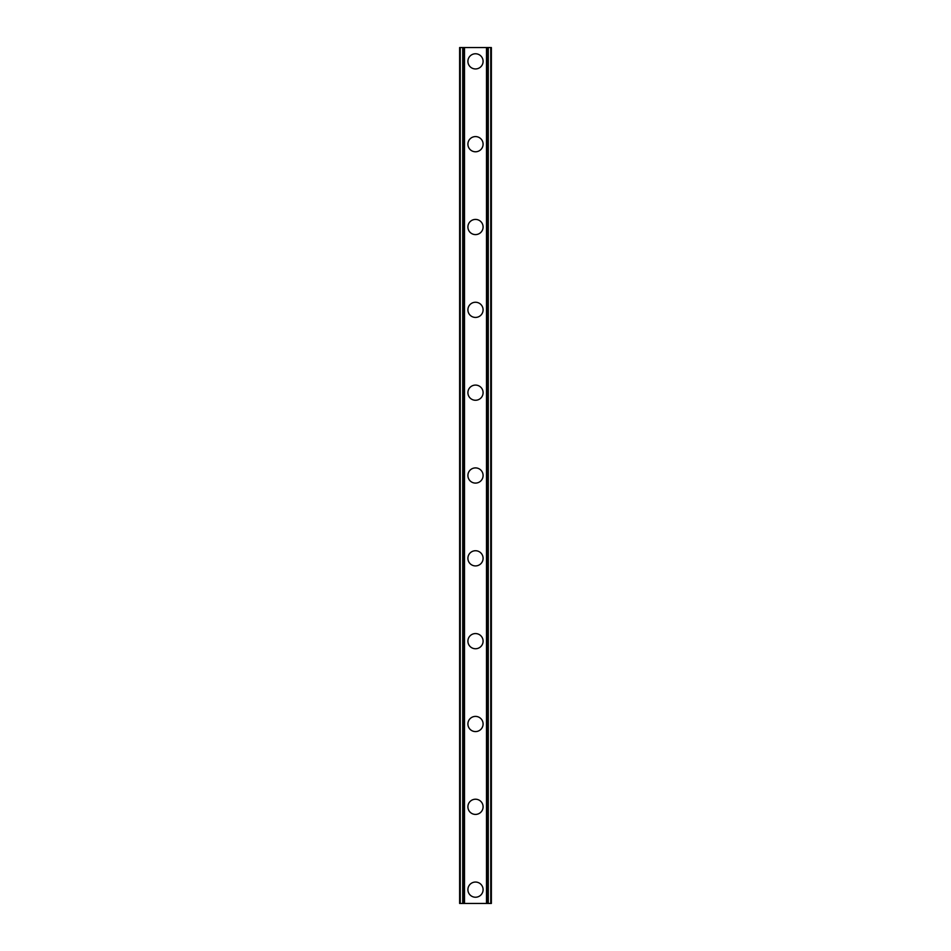 <?xml version="1.0" encoding="UTF-8"?>
<svg xmlns="http://www.w3.org/2000/svg" width="951" height="951" viewBox="0 0 951 951"><rect width="100%" height="100%" fill="white"/><g stroke="black" fill="none" stroke-linecap="round" stroke-linejoin="round"><path stroke-width="1.43" d="M467.904 889.649A7.596 7.596 0 0 1 475.5 882.053A7.596 7.596 0 0 1 483.096 889.649A7.596 7.596 0 0 1 475.5 897.233A7.596 7.596 0 0 1 467.904 889.649M467.904 806.817A7.596 7.596 0 0 1 475.5 799.22A7.596 7.596 0 0 1 483.096 806.817A7.596 7.596 0 0 1 475.5 814.413A7.596 7.596 0 0 1 467.904 806.817M467.904 723.984A7.596 7.596 0 0 1 475.5 716.4A7.596 7.596 0 0 1 483.096 723.984A7.596 7.596 0 0 1 475.5 731.581A7.596 7.596 0 0 1 467.904 723.984M467.904 641.152A7.596 7.596 0 0 1 475.5 633.568A7.596 7.596 0 0 1 483.096 641.152A7.596 7.596 0 0 1 475.5 648.748A7.596 7.596 0 0 1 467.904 641.152M467.904 558.332A7.596 7.596 0 0 1 475.5 550.736A7.596 7.596 0 0 1 483.096 558.332A7.596 7.596 0 0 1 475.5 565.916A7.596 7.596 0 0 1 467.904 558.332M467.904 475.5A7.596 7.596 0 0 1 475.5 467.904A7.596 7.596 0 0 1 483.096 475.5A7.596 7.596 0 0 1 475.5 483.096A7.596 7.596 0 0 1 467.904 475.5M467.904 392.668A7.596 7.596 0 0 1 475.5 385.084A7.596 7.596 0 0 1 483.096 392.668A7.596 7.596 0 0 1 475.5 400.264A7.596 7.596 0 0 1 467.904 392.668M467.904 309.848A7.596 7.596 0 0 1 475.5 302.252A7.596 7.596 0 0 1 483.096 309.848A7.596 7.596 0 0 1 475.5 317.432A7.596 7.596 0 0 1 467.904 309.848M467.904 227.016A7.596 7.596 0 0 1 475.5 219.419A7.596 7.596 0 0 1 483.096 227.016A7.596 7.596 0 0 1 475.5 234.6A7.596 7.596 0 0 1 467.904 227.016M467.904 144.183A7.596 7.596 0 0 1 475.5 136.587A7.596 7.596 0 0 1 483.096 144.183A7.596 7.596 0 0 1 475.5 151.78A7.596 7.596 0 0 1 467.904 144.183M467.904 61.351A7.596 7.596 0 0 1 475.5 53.767A7.596 7.596 0 0 1 483.096 61.351A7.596 7.596 0 0 1 475.5 68.948A7.596 7.596 0 0 1 467.904 61.351M490.752 47.55L459.63 47.55L459.63 903.45L491.37 903.45L491.37 47.55L490.752 47.55L490.752 903.45M459.63 47.55L459.63 903.45L459.63 47.55M464.516 47.55L464.516 903.45M486.484 47.55L486.484 903.45M491.37 47.55L491.37 903.45L491.37 47.55M460.248 47.55L460.248 903.45L460.248 47.55M462.709 47.55L462.709 903.45M462.911 47.55L462.911 903.45M464.1 47.55L464.1 903.45M486.9 47.55L486.9 903.45M488.089 47.55L488.089 903.45M488.291 47.55L488.291 903.45"/></g></svg>
